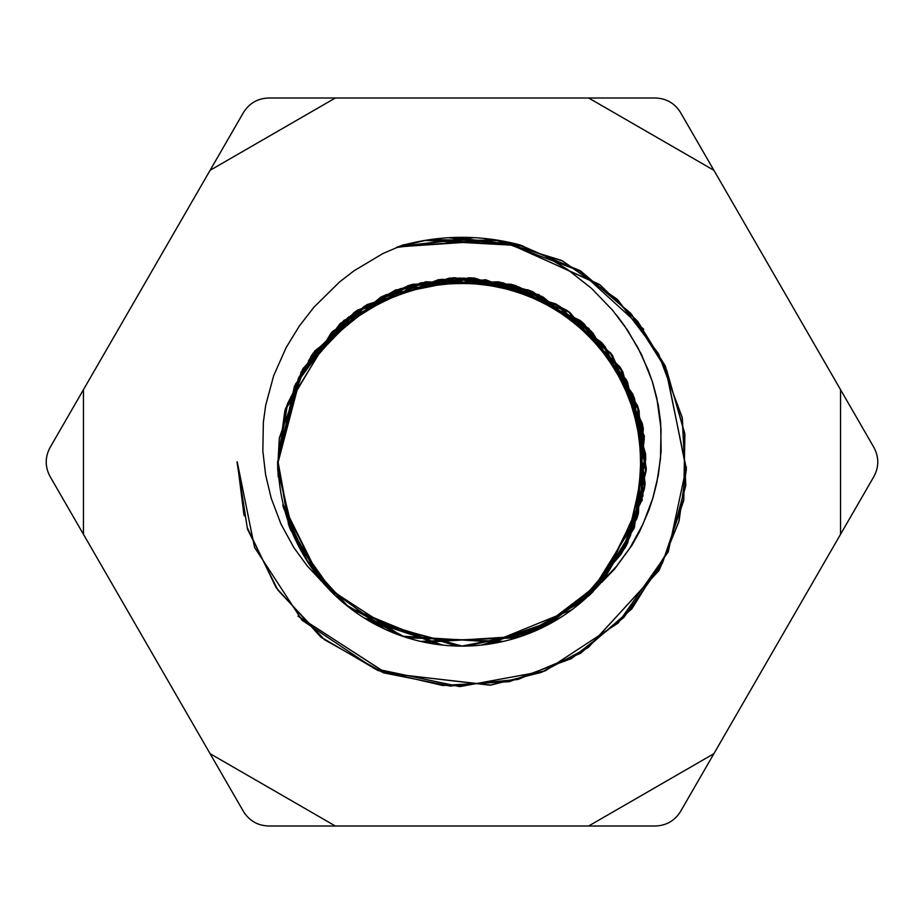 <?xml version="1.0" encoding="UTF-8"?>
<svg xmlns="http://www.w3.org/2000/svg" width="924" height="924" viewBox="0 0 924 924"><rect width="100%" height="100%" fill="white"/><g stroke="black" fill="none" stroke-linecap="round" stroke-linejoin="round"><path stroke-width="1.39" d="M571.933 609.69L486.44 644.478M404.389 636.867L348.695 606.768M278.794 477.512L278.193 462.023L301.166 371.794L363.825 306.595L449.618 278.02L524.358 289.05L589.05 328.586M637.745 407.773L643.046 496.107M603.337 579.683L543.993 626.842M462.277 646.107L368.792 620.766M321.102 580.826L284.211 508.72M308.397 360.949L349.087 316.655M462 278.136L539.235 294.744M612.566 356.41L644.478 436.544M627.997 540.99L592.781 591.579M521.61 636.186L424.982 642.353M348.729 607.137L308.085 562.508L283.402 507.588M278.251 477.119L277.743 462.139L294.421 386.417L339.836 323.862L420.478 282.94L510.891 284.199L589.246 329.348L637.618 405.752L642.63 496.038L605.105 578.308L551.466 622.637L485.135 644.652M401.594 635.92L328.309 588.449M278.725 476.668L278.182 462.023L302.471 369.508L366.054 305.22L452.24 277.858L540.84 295.957L610.868 353.164L644.144 437.248L634.511 527.165L597.62 586.163L541.637 627.997M462.658 278.136L517.221 286.498L566.724 310.221L610.175 353.014L637.768 407.761M627.8 541.429L591.857 592.515M520.374 636.613L423.7 642.076M347.69 606.329L307.542 561.688L283.241 506.941M278.193 476.472L277.731 462.127L294.687 385.816L340.829 322.996L421.76 282.652L512.162 284.546L590.182 330.261L638.01 406.999L645.645 471.737M556.883 619.565L483.829 644.813M400.358 635.481L327.87 587.964M278.678 476.16L278.182 462.023M459.609 646.095L366.528 619.426M320.974 580.711L283.564 506.19M463.317 278.136L518.168 286.798L567.798 310.972L626.414 379.822L646.303 468.029L630.422 535.781L590.921 593.439M519.126 637.029L422.418 641.799M346.662 605.509L307.022 560.868L283.091 506.306M278.136 475.814L277.72 462.127L295.518 384.061L343.832 320.455L425.594 281.797L515.95 285.632L592.977 333.09L639.154 410.834L641.545 500.993L601.501 582.155L616.574 566.169L630.099 547.689L643 524.081L652.76 498.348L658.373 474.89L661.145 451.224L660.648 422.233L658.315 405.301L652.448 381.993L648.244 370.12L637.883 347.632L624.636 325.987L616.447 314.934M404.1 287.491L458.731 278.043L513.432 284.915L591.117 331.173L638.403 408.258L645.899 466.562M645.784 469.334L633.529 528.424L603.43 580.341L549.168 623.896L482.524 644.964M399.122 635.042L347.62 605.913M278.632 475.641L278.182 462.035L284.488 413.421L303.13 368.376L367.174 304.539L453.557 277.789L542.018 296.523L611.63 354.238L644.317 438.553L634.037 528.389L596.731 587.133L540.448 628.563M458.304 646.072L365.407 618.734M320.917 580.653L283.402 505.555M309.113 359.852L348.602 317.094M463.975 278.136L519.103 287.098L568.872 311.723L627.003 381L646.257 469.346L629.891 536.983L589.986 594.351M517.867 637.421L421.136 641.51M345.645 604.677L306.491 560.036L282.94 505.671M278.089 475.155L278.043 474.486M404.724 287.283L459.713 278.032L514.691 285.285L592.053 332.097L638.773 409.517L641.868 499.896L602.575 581.346L548.013 624.52L481.219 645.102M397.886 634.58L347.101 605.497M278.598 475.121L278.182 462.046L279.025 444.375M350.762 315.592L400.104 288.75L454.874 277.731L543.197 297.089L612.404 355.301L642.041 424.809L642.134 500.635M601.697 581.646L539.246 629.117M456.987 646.038L364.31 618.052M320.871 580.607L283.252 504.908M309.471 359.309L347.528 317.972L395.807 289.882L485.666 279.718L569.946 312.485L627.581 382.178L646.199 470.663L629.302 538.299L588.831 595.449M516.632 637.814L420.501 641.371M344.617 603.834L305.936 559.136L282.756 504.897M352.067 609.69L437.56 644.478M519.611 636.867L581.138 602.055L625.444 547.378L645.784 459.263L622.834 371.794L560.175 306.595L474.382 278.02L385.539 294.848L314.703 351.051L287.595 403.511L278.078 462.127L288.577 524.693L324.613 584.222L380.007 626.842M461.723 646.107L530.33 632.709L589.177 595.53L636.855 518.699L643.335 428.493L605.058 346.569L533.067 291.845L473.573 278.424L412.589 284.811M311.434 356.41L286.521 406.814L277.627 465.407L292.538 533.367L331.219 591.579M402.39 636.186L499.018 642.353M575.282 607.137L621.032 554.308L644.444 488.784L634.638 398.891L584.164 323.862L503.522 282.94L413.109 284.199L357.981 310.302L313.894 352.91M279.383 437.861L278.032 461.85L288.727 523.677L320.524 580.272L288.946 524.289L278.02 461.85L289.154 524.855L320.512 580.26M349.387 607.646L438.865 644.652M522.407 635.92L582.755 600.669L626.056 546.199L645.772 457.946L622.187 370.651L559.066 305.902L473.076 277.928L382.571 296.234M286.244 407.773L278.089 462.127L289.039 525.929L325.491 585.192L381.185 627.419M463.074 646.107L531.566 632.212L590.124 594.617L637.248 517.44L643.092 427.211L604.227 345.553L531.854 291.337L442.238 279.256L357.276 310.221L299.261 376.553L277.604 462.023L277.662 466.724L293.047 534.58L332.143 592.515M403.638 636.613L500.3 642.076M576.31 606.329L621.69 553.164L644.64 487.479L634.187 397.655L583.171 322.996L502.24 282.652L411.838 284.546L357.172 310.857L313.513 353.442M279.291 438.507L278.02 461.85L285.597 408.258L332.883 331.173L410.568 284.915L500.97 282.363L582.178 322.13L633.725 396.431L644.813 486.174L622.337 552.021L577.338 605.509M350.427 608.454L440.171 644.813M523.642 635.481L583.737 599.803L626.657 545.033L645.737 456.641L621.529 369.508L557.946 305.22L471.76 277.858L383.16 295.957L313.132 353.164L287.168 404.758L278.101 462.116L289.489 527.165L326.38 586.163L382.363 627.997M464.391 646.095L532.778 631.704L591.071 593.705L637.641 516.193L642.838 425.918L603.395 344.548L530.642 290.841L440.933 279.394L356.202 310.972L304.92 366.47L279.36 437.849M465.708 646.072L533.991 631.196L592.007 592.781L638.022 514.945L642.573 424.624L602.552 343.543L529.417 290.355L439.639 279.556L355.128 311.723L298.648 377.708L277.604 462.046L277.697 468.029L293.578 535.781L333.079 593.439M404.874 637.029L501.582 641.799M351.478 609.239L441.476 644.964M524.878 635.042L584.719 598.937L627.246 543.855L645.691 455.324L620.87 368.376L556.826 304.539L470.443 277.789L381.982 296.523L312.37 354.238L286.96 405.37L278.112 462.116L289.963 528.389L327.269 587.133L383.552 628.563M467.013 646.038L535.192 630.676L592.931 591.845L638.403 513.686L642.307 423.342L601.697 342.538L528.193 289.882L438.334 279.718L354.054 312.485L298.36 378.286L277.616 462.058L277.743 469.346L294.109 536.983L334.014 594.351M406.133 637.421L502.864 641.51M578.355 604.677L622.972 550.877L644.975 484.869L633.252 395.206L581.173 321.286L499.688 282.086L409.309 285.285L331.947 332.097L285.227 409.517L277.997 461.838M368.237 620.247L442.781 645.102M526.114 634.58L585.701 598.047L627.823 542.677L645.645 454.019L620.2 367.244L555.705 303.857L469.126 277.731L380.803 297.089L311.596 355.301L286.752 405.994L278.112 462.104L290.436 529.614L328.159 588.091L384.742 629.117M579.383 603.834L623.608 549.711L645.137 483.552L632.767 394.005L580.168 320.455L498.406 281.797L408.05 285.632L331.023 333.09L284.846 410.834L277.997 461.769C278.794 507.137 293.624 547.262 322.499 582.155A184.107 184.107 0 0 0 601.512 582.132M523.157 246.142L452.714 237.537M399.618 246.177L403.973 244.964A224.659 224.659 0 0 1 520.027 244.964L522.441 245.865M492.677 239.443L397.47 247.031M419.253 241.453L397.528 247.008L494.259 239.674M523.469 246.258L448.614 237.745M420.824 241.152L397.389 247.066M523.527 246.281L450.219 237.653M495.853 239.905L397.701 246.939M422.395 240.864L397.251 247.112M236.994 462.035L247.228 527.604L276.218 587.733L320.905 637.11L378.124 670.558L443.081 685.504L509.69 681.542L571.806 658.35L624.058 617.209L662.612 562.67L683.829 499.711L684.742 433.368L666.239 369.219L630.457 313.04L579.683 270.466L518.145 244.837L451.813 237.572M497.435 240.159L397.828 246.881M423.977 240.587L397.124 247.17M236.983 462.023L247.216 527.5L276.103 587.583L320.663 636.925L377.754 670.397L442.596 685.458L509.112 681.681L571.194 658.685L623.504 617.775L662.219 563.478L683.656 500.704L684.88 434.453L666.735 370.316L631.323 314.021L580.873 271.206L519.6 245.218L453.418 237.503M425.895 240.263L396.974 247.228M471.286 237.537L396.708 247.332M522.545 245.9L431.323 239.443M244.271 515.915L237.283 461.804L243.89 514.356M297.967 616.019L385.816 672.984L490.043 685.204L541.025 672.476L587.722 647.828L658.916 570.605L678.77 521.968L686.301 469.773L665.58 366.724L638.08 321.945L600.369 285.17L504.747 241.453M428.147 239.905L496.361 240.344L561.457 260.372L617.001 299.133L658.235 353.338L682.143 417.221L685.804 484.904L668.168 550.554L632.085 608.5L580.873 653.049L518.329 679.348L450.404 686.058L383.679 672.868L324.555 639.766L277.858 590.078L247.459 529.094L237.133 462.15L247.447 528.99L277.754 589.916L324.312 639.593L383.298 672.718L449.907 686.024L517.752 679.498L580.272 653.43L631.566 609.101L667.821 551.385L685.7 485.897L682.351 418.306L658.812 354.389L617.948 300.034L562.716 260.995L497.84 240.575L429.741 239.674M298.325 616.4L386.417 673.203L490.829 685.1L541.822 672.175L588.484 647.32L659.413 569.669L679.082 520.882L686.336 468.584L665.014 365.523L637.202 320.847L599.214 284.269L503.176 241.152M473.781 237.653L400.473 246.281M424.982 240.413L522.083 245.726L501.605 240.864M472.187 237.572L396.281 247.517M522.21 245.772L426.565 240.159M522.199 245.772L500.023 240.587M470.582 237.503L396.223 247.54M237.237 461.815L254.55 547.378L302.079 620.281L374.336 668.572L459.806 686.624L545.114 670.916L618.087 623.088L668.248 551.882L686.405 466.966M643.693 329.256L579.614 270.905L498.105 240.263M83.449 534.315L50.104 476.565C44.941 466.851 44.941 457.149 50.104 447.435L83.449 389.685L83.449 534.315L210.095 753.684L335.343 825.998L588.657 825.998L713.906 753.684L840.551 534.315L840.551 389.685L713.906 170.316L588.657 98.002L335.343 98.002L210.095 170.316L243.439 112.566C249.272 103.245 257.669 98.383 268.665 98.002L335.343 98.002M335.343 825.998L268.665 825.998C257.669 825.617 249.272 820.755 243.439 811.434L210.095 753.684M588.657 98.002L655.335 98.002C666.331 98.383 674.728 103.245 680.561 112.566L713.906 170.316M840.551 389.685L873.896 447.435C879.059 457.149 879.059 466.851 873.896 476.565L840.551 534.315M713.906 753.684L680.561 811.434C674.728 820.755 666.331 825.617 655.335 825.998L588.657 825.998M403.973 244.964L401.674 245.819M210.095 170.316L83.449 389.685M322.499 582.155L307.426 566.169L293.901 547.689L281 524.081L271.24 498.348L265.627 474.89L262.855 451.224L263.352 422.233L265.685 405.301L273.666 375.722L286.117 347.632L299.364 325.987L313.894 307.253L339.593 281.924L353.973 270.824L382.986 253.499L403.846 244.594M520.027 244.964L544.536 255.74L567.232 269.265L591.464 288.334L612.577 310.21L627.662 330.342L641.591 354.677L652.448 381.785L656.814 398.001L661.053 428.967L660.475 458.72L656.802 482.732L653.095 497.378L648.879 510.21L639.581 531.635L632.004 545.206L614.587 569.057L601.767 582.339M277.616 462.058L277.801 470.663L294.698 538.299L335.169 595.449M407.368 637.814L503.499 641.371"/></g></svg>
